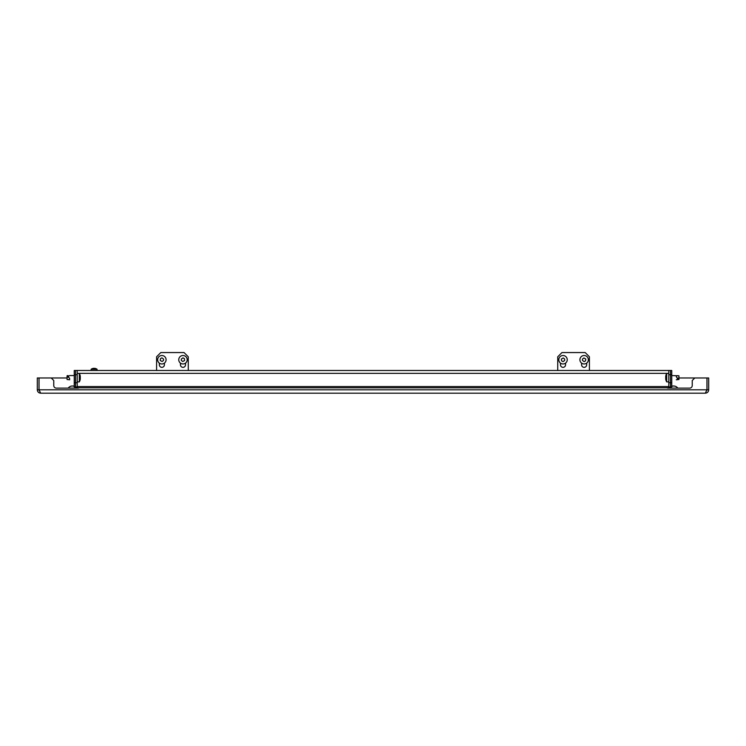 <?xml version="1.0" encoding="UTF-8"?>
<svg xmlns="http://www.w3.org/2000/svg" width="746" height="746" viewBox="0 0 746 746"><rect width="100%" height="100%" fill="white"/><g stroke="black" fill="none" stroke-linecap="round" stroke-linejoin="round"><path stroke-width="1.12" d="M99.75 393.189L101.531 393.189M646.25 393.189L644.469 393.189M666.924 387.799A2.536 2.536 0 0 0 668.164 388.116L689.696 388.116A2.536 2.536 0 0 0 692.232 385.579L692.232 380.516L694.768 377.98L706.947 377.98L706.947 389.804L705.324 393.189L40.676 393.189L39.053 389.804L39.053 377.98L51.232 377.98L53.768 380.516L53.768 385.579A2.536 2.536 0 0 0 56.304 388.116L77.836 388.116A2.536 2.536 0 0 0 79.076 387.799M705.324 393.189C707.376 392.983 708.495 391.864 708.7 389.804L707.012 389.804L707.012 377.98L708.7 377.98L708.7 389.804M706.751 390.447L707.012 389.804M706.947 389.804L39.053 389.804L39.249 390.466M51.232 377.98L67.065 377.98M678.935 377.98L694.768 377.98M39.389 390.904L38.988 389.804L37.3 389.804C37.496 391.855 38.624 392.983 40.676 393.189M37.3 389.804L37.3 377.98L38.988 377.98L38.988 389.804M76.474 388.116A5.082 5.082 0 0 0 75.299 386.95M74.246 386.372A5.082 5.082 0 0 0 68.222 388.116M669.526 388.116A5.082 5.082 0 0 1 670.701 386.95M671.754 386.372A5.082 5.082 0 0 1 677.778 388.116A5.082 5.082 0 0 0 673.657 386.008L671.754 386.008M581.6 363.115L581.6 364.813A2.536 2.536 0 0 0 584.137 367.34A2.536 2.536 0 0 0 586.664 364.813L586.664 363.115M557.738 370.482L557.738 356.784L561.962 352.56L585.19 352.56L589.415 356.784L589.415 370.482M565.552 363.115L565.552 364.813A2.536 2.536 0 0 1 563.016 367.34A2.536 2.536 0 0 1 560.488 364.813L560.488 363.115M584.137 361.642L582.486 360.439L582.486 359.04L583.913 357.968L585.778 359.04L585.554 360.822L584.137 361.642M588.352 359.74A4.224 4.224 0 0 0 584.137 355.516A4.224 4.224 0 0 0 579.912 359.74A4.224 4.224 0 0 0 584.137 363.964A4.224 4.224 0 0 0 588.352 359.74M563.016 361.642L561.589 360.822L561.374 359.04L563.239 357.968L564.666 359.04L564.666 360.439L563.016 361.642M567.24 359.74A4.224 4.224 0 0 0 563.016 355.516A4.224 4.224 0 0 0 558.801 359.74A4.224 4.224 0 0 0 563.016 363.964A4.224 4.224 0 0 0 567.24 359.74M161.863 357.838L163.514 359.04L163.514 360.439L162.087 361.512L160.222 360.439L160.446 358.667L161.863 357.838M157.648 359.74A4.224 4.224 0 0 0 161.863 363.964A4.224 4.224 0 0 0 166.088 359.74A4.224 4.224 0 0 0 161.863 355.516A4.224 4.224 0 0 0 157.648 359.74M182.984 357.838L184.411 358.667L184.626 360.439L182.761 361.512L181.334 360.439L181.334 359.04L182.984 357.838M178.76 359.74A4.224 4.224 0 0 0 182.984 363.964A4.224 4.224 0 0 0 187.199 359.74A4.224 4.224 0 0 0 182.984 355.516A4.224 4.224 0 0 0 178.76 359.74M180.448 363.115L180.448 364.813A2.536 2.536 0 0 0 182.984 367.34A2.536 2.536 0 0 0 185.512 364.813L185.512 363.115M156.585 370.482L156.585 356.784L160.81 352.56L184.038 352.56L188.262 356.784L188.262 370.482M164.4 363.115L164.4 364.813A2.536 2.536 0 0 1 161.863 367.34A2.536 2.536 0 0 1 159.336 364.813L159.336 363.115M668.798 386.95L668.798 382.726L670.486 382.726L670.486 386.95L668.798 386.95L668.798 387.799L77.202 387.799L77.202 386.95L75.514 386.95L75.514 370.482L77.202 370.482L77.202 374.706L75.514 374.706L75.514 370.482L74.246 370.482L74.246 374.706L75.514 374.706L75.514 382.726L77.202 382.726L77.202 374.706M668.798 370.482L670.486 370.482L670.486 382.726L671.754 382.726L671.754 386.95L670.486 386.95L670.486 374.706L668.798 374.706L668.798 370.482L77.202 370.482M77.202 382.726L77.202 386.95M668.798 382.726L668.798 374.706M94.099 370.482L97.055 370.482L97.055 369.242A5.063 5.063 0 0 0 96.7 369.009L96.7 369.009A5.063 5.063 0 0 1 97.055 369.242L91.143 369.242A5.063 5.063 0 0 1 91.488 369.009L91.488 369.009A5.063 5.063 0 0 0 91.143 369.242L91.143 370.482L94.099 370.482M94.462 368.337L94.462 369.018A4.914 3.478 180 0 0 94.099 369.009A4.914 3.478 180 0 0 93.726 369.018L93.53 368.337A5.054 5.054 0 0 0 91.506 369.018M93.726 368.337L93.726 369.018L93.53 368.337M94.658 368.337A5.054 5.054 0 0 1 96.691 369.018A5.054 5.054 0 0 0 94.658 368.337M665.796 375.76L665.796 375.76A8.672 8.672 0 0 1 666.682 373.438L666.682 381.887L668.798 381.887M665.684 376.46A8.598 7.451 -0 0 1 665.777 375.891A8.598 7.451 0 0 0 665.684 376.46L665.777 376.963A8.598 7.451 180 0 0 665.684 377.532L665.684 377.793A8.598 7.451 0 0 0 665.777 378.362L665.684 378.865A8.598 7.451 180 0 0 665.777 379.434L665.777 379.434A8.598 7.451 180 0 1 665.684 378.865M677.61 378.073L678.935 378.334L678.935 375.807L677.61 375.667C676.137 376.031 675.941 376.693 677.014 377.663L677.61 379.248C675.923 379.938 675.923 379.938 677.61 379.248C675.923 379.938 675.923 379.938 677.61 379.248L678.935 378.716L678.935 379.518L677.014 379.49M665.777 378.735L665.777 378.362A8.598 7.451 -0 0 1 665.684 377.793L665.684 377.663M666.682 376.581L665.684 376.581L666.682 376.581M678.935 378.334L677.61 379.248M67.065 379.518L69.667 379.77M68.986 375.835L67.065 375.807L67.065 376.609L68.39 376.068C70.077 375.387 70.077 375.387 68.39 376.068C70.077 375.387 70.077 375.387 68.39 376.068L67.065 376.609L67.065 379.397L68.39 379.658C69.863 379.294 70.059 378.632 68.986 377.663L68.39 376.068M80.204 379.565L80.204 379.565A8.672 8.672 0 0 1 79.318 381.887L79.318 373.438L77.202 373.438M80.316 378.865A8.598 7.451 180 0 1 80.223 379.434A8.598 7.451 180 0 0 80.316 378.865L80.223 378.362A8.598 7.451 -0 0 0 80.316 377.793L80.316 377.532A8.598 7.451 180 0 0 80.223 376.963L80.316 376.46A8.598 7.451 -0 0 0 80.223 375.891L80.223 375.891A8.598 7.451 0 0 1 80.316 376.46M80.223 376.581L80.223 376.963A8.598 7.451 180 0 1 80.316 377.532L80.316 377.663M79.318 378.735L80.316 378.735L79.318 378.735M671.754 374.706L670.486 374.706L670.486 370.482L671.754 370.482L671.754 382.726M74.246 382.726L75.514 382.726L75.514 386.95L74.246 386.95L74.246 374.706M668.798 373.354L77.202 373.354M668.798 386.568L77.202 386.568M68.39 377.252L67.065 376.982M74.246 386.008L72.343 386.008M91.143 370.482L91.143 369.242M97.055 370.482L97.055 369.242M676.314 379.77L678.935 379.518M678.935 375.807L671.754 375.555M665.796 379.565A8.672 8.672 0 0 0 666.682 381.887M668.798 373.438L666.682 373.438M67.065 375.807L67.7 375.555M69.686 375.555L74.246 375.555M80.204 375.76A8.672 8.672 0 0 0 79.318 373.438M77.202 381.887L79.318 381.887"/></g></svg>
